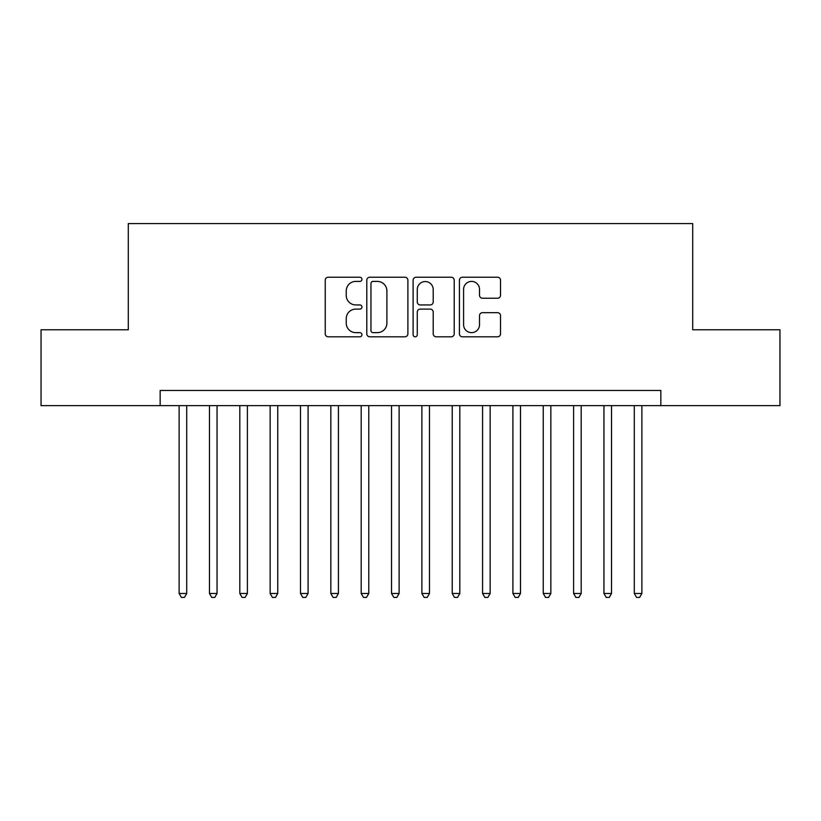 <?xml version="1.0" encoding="UTF-8"?>
<svg xmlns="http://www.w3.org/2000/svg" width="821" height="821" viewBox="0 0 821 821"><rect width="100%" height="100%" fill="white"/><g stroke="black" fill="none" stroke-linecap="round" stroke-linejoin="round"><path stroke-width="1.23" d="M361.948 279.325A2.083 2.083 0 0 0 359.865 277.241L328.215 277.241A2.976 2.976 0 0 0 325.239 280.218L325.239 333.829A2.976 2.976 0 0 0 328.215 336.805L359.865 336.805A2.083 2.083 0 0 0 361.948 334.722A2.083 2.083 0 0 0 359.865 332.638L355.77 332.638A9.534 9.534 0 0 1 346.236 323.105L346.236 318.64A9.534 9.534 0 0 1 355.77 309.107L359.865 309.107A2.083 2.083 0 0 0 361.948 307.023A2.083 2.083 0 0 0 359.865 304.94L355.77 304.94A9.534 9.534 0 0 1 346.236 295.406L346.236 290.942A9.534 9.534 0 0 1 355.77 281.408L359.865 281.408A2.083 2.083 0 0 0 361.948 279.325M497.547 298.239A2.976 2.976 0 0 0 500.523 295.262L500.523 280.218A2.976 2.976 0 0 0 497.547 277.241L462.397 277.241A2.976 2.976 0 0 0 459.421 280.218L459.421 333.829A2.976 2.976 0 0 0 462.397 336.805L497.547 336.805A2.976 2.976 0 0 0 500.523 333.829L500.523 315.664A2.976 2.976 0 0 0 497.547 312.678L482.502 312.678A2.976 2.976 0 0 0 479.526 315.664L479.526 324.675A7.964 7.964 0 0 1 471.562 332.638A7.964 7.964 0 0 1 463.588 324.675L463.588 289.372A7.964 7.964 0 0 1 471.562 281.408A7.964 7.964 0 0 1 479.526 289.372L479.526 295.262A2.976 2.976 0 0 0 482.502 298.239L497.547 298.239M160.157 405.646L41.05 405.646L41.05 329.785L128.292 329.785L128.292 223.579L692.708 223.579L692.708 329.785L779.95 329.785L779.95 405.646L660.843 405.646L660.843 390.468L160.157 390.468L160.157 405.646L660.843 405.646M407.893 280.218A2.976 2.976 0 0 0 404.917 277.241L369.768 277.241A2.976 2.976 0 0 0 366.792 280.218L366.792 333.829A2.976 2.976 0 0 0 369.768 336.805L404.917 336.805A2.976 2.976 0 0 0 407.893 333.829L407.893 280.218M416.083 277.241L451.232 277.241A2.976 2.976 0 0 1 454.208 280.218L454.208 333.829A2.976 2.976 0 0 1 451.232 336.805L436.187 336.805A2.976 2.976 0 0 1 433.211 333.829L433.211 312.083A2.976 2.976 0 0 0 430.235 309.107L420.26 309.107A2.976 2.976 0 0 0 417.273 312.083L417.273 334.722A2.083 2.083 0 0 1 415.19 336.805A2.083 2.083 0 0 1 413.107 334.722L413.107 280.218A2.976 2.976 0 0 1 416.083 277.241M373.042 281.408A2.083 2.083 0 0 0 370.959 283.491L370.959 330.555A2.083 2.083 0 0 0 373.042 332.638L377.362 332.638A9.534 9.534 0 0 0 386.896 323.105L386.896 290.942A9.534 9.534 0 0 0 377.362 281.408L373.042 281.408M433.211 289.526A7.964 7.964 0 0 0 425.247 281.562A7.964 7.964 0 0 0 417.273 289.526L417.273 301.964A2.976 2.976 0 0 0 420.26 304.94L430.235 304.94A2.976 2.976 0 0 0 433.211 301.964L433.211 289.526M179.122 405.646L179.122 593.48L186.706 593.48L186.706 405.646M186.706 593.48L184.427 597.421L181.4 597.421L179.122 593.48M209.468 405.646L209.468 593.48L217.052 593.48L217.052 405.646M217.052 593.48L214.774 597.421L211.736 597.421L209.468 593.48M239.814 405.646L239.814 593.48L247.398 593.48L247.398 405.646M247.398 593.48L245.12 597.421L242.082 597.421L239.814 593.48M270.15 405.646L270.15 593.48L277.744 593.48L277.744 405.646M277.744 593.48L275.466 597.421L272.428 597.421L270.15 593.48M300.496 405.646L300.496 593.48L308.091 593.48L308.091 405.646M308.091 593.48L305.812 597.421L302.775 597.421L300.496 593.48M330.842 405.646L330.842 593.48L338.426 593.48L338.426 405.646M338.426 593.48L336.158 597.421L333.121 597.421L330.842 593.48M361.189 405.646L361.189 593.48L368.773 593.48L368.773 405.646M368.773 593.48L366.505 597.421L363.467 597.421L361.189 593.48M391.535 405.646L391.535 593.48L399.119 593.48L399.119 405.646M399.119 593.48L396.841 597.421L393.813 597.421L391.535 593.48M421.881 405.646L421.881 593.48L429.465 593.48L429.465 405.646M429.465 593.48L427.187 597.421L424.159 597.421L421.881 593.48M452.227 405.646L452.227 593.48L459.811 593.48L459.811 405.646M459.811 593.48L457.533 597.421L454.495 597.421L452.227 593.48M482.574 405.646L482.574 593.48L490.158 593.48L490.158 405.646M490.158 593.48L487.879 597.421L484.842 597.421L482.574 593.48M512.909 405.646L512.909 593.48L520.504 593.48L520.504 405.646M520.504 593.48L518.225 597.421L515.188 597.421L512.909 593.48M543.256 405.646L543.256 593.48L550.85 593.48L550.85 405.646M550.85 593.48L548.572 597.421L545.534 597.421L543.256 593.48M573.602 405.646L573.602 593.48L581.186 593.48L581.186 405.646M581.186 593.48L578.918 597.421L575.88 597.421L573.602 593.48M603.948 405.646L603.948 593.48L611.532 593.48L611.532 405.646M611.532 593.48L609.264 597.421L606.226 597.421L603.948 593.48M634.294 405.646L634.294 593.48L641.878 593.48L641.878 405.646M641.878 593.48L639.6 597.421L636.573 597.421L634.294 593.48"/></g></svg>
